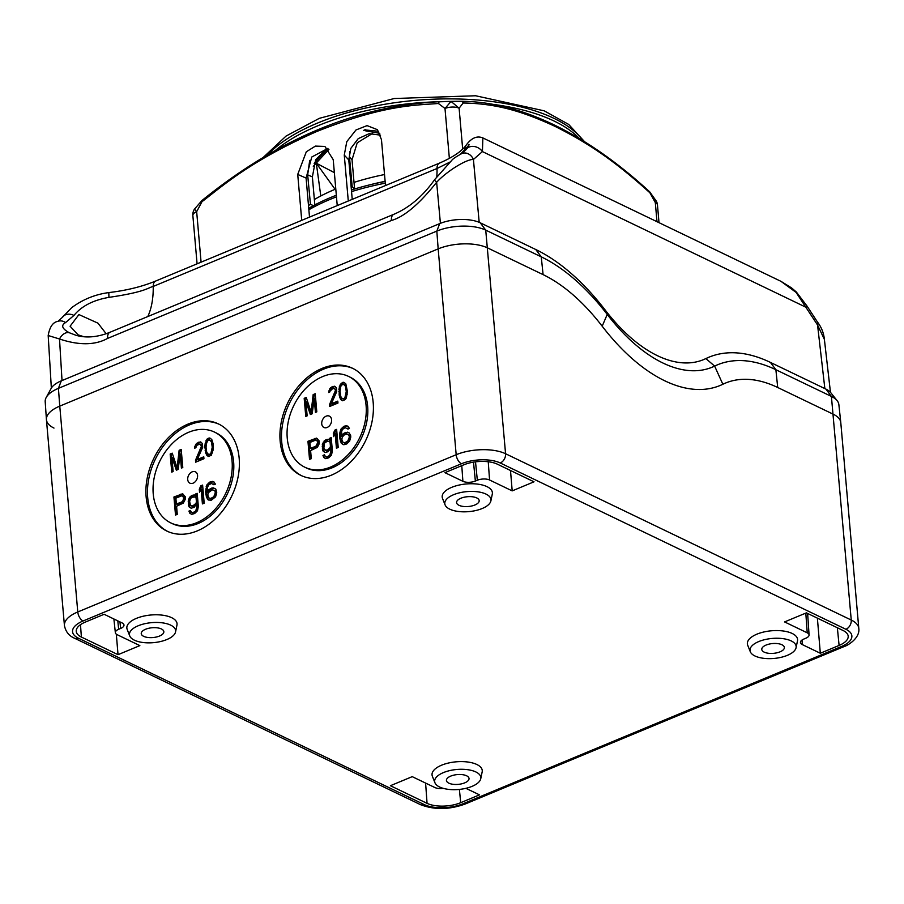 <?xml version="1.0" encoding="UTF-8"?>
<svg xmlns="http://www.w3.org/2000/svg" width="904" height="904" viewBox="0 0 904 904"><rect width="100%" height="100%" fill="white"/><g stroke="black" fill="none" stroke-linecap="round" stroke-linejoin="round"><path stroke-width="1.36" d="M81.371 637.049A24.024 10.419 175 0 1 76.23 631.241A24.024 10.419 175 0 1 85.326 622.088L104.118 614.279L122.074 622.924A8.904 3.865 175 0 1 123.984 625.014A8.904 3.865 175 0 1 120.616 628.472L118.639 629.286A8.724 3.785 -5 0 0 115.35 632.676A8.724 3.785 -5 0 0 117.215 634.721L139.849 645.603L118.028 654.677L81.371 637.049L80.49 624.675M489.561 479.99A8.724 3.785 -5 0 0 477.335 480.239L475.368 481.052A8.904 3.865 175 0 1 462.893 481.301L444.926 472.656L463.729 464.848A24.024 10.419 175 0 1 497.369 464.181L534.015 481.809L512.195 490.883L489.561 479.99L488.25 461.752M465.888 788.322L479.493 794.865L460.701 802.684A24.024 10.419 175 0 1 427.061 803.351L390.404 785.712L412.224 776.649L434.858 787.531A8.724 3.785 -5 0 0 443.175 788.333M809.08 634.913A8.724 3.785 -5 0 0 807.215 632.811L784.582 621.918L806.402 612.856L843.048 630.483A24.024 10.419 175 0 1 848.178 636.111A24.024 10.419 175 0 1 839.104 645.433L820.312 653.253L802.345 644.608A8.904 3.865 175 0 1 800.435 642.45A8.904 3.865 175 0 1 803.814 639.06L805.78 638.247A8.724 3.785 -5 0 0 809.08 634.913L807.622 613.443M175.545 631.941L176.958 625.093A25.199 10.916 175 0 0 171.658 617.681A25.199 10.916 175 0 0 141.747 616.584A25.199 10.916 175 0 0 127.181 629.444L129.758 635.941A23.165 10.046 -5 0 1 143.16 624.11A23.165 10.046 -5 0 1 170.664 625.127A23.165 10.046 -5 0 1 175.545 631.941A23.165 10.046 -5 0 1 159.115 641.84A23.165 10.046 -5 0 1 134.413 640.19A23.165 10.046 -5 0 1 129.758 635.941M490.883 500.906L492.296 494.059A25.199 10.916 175 0 0 486.996 486.646A25.199 10.916 175 0 0 457.085 485.55A25.199 10.916 175 0 0 442.519 498.409L445.096 504.907A23.165 10.046 -5 0 1 458.497 493.075A23.165 10.046 -5 0 1 486.002 494.092A23.165 10.046 -5 0 1 490.883 500.906A23.165 10.046 -5 0 1 474.453 510.816A23.165 10.046 -5 0 1 449.751 509.155A23.165 10.046 -5 0 1 445.096 504.907M480.736 778.762L482.16 771.914A25.199 10.916 175 0 0 476.849 764.501A25.199 10.916 175 0 0 446.949 763.405A25.199 10.916 175 0 0 432.372 776.276L434.96 782.774A23.165 10.046 -5 0 1 448.361 770.942A23.165 10.046 -5 0 1 475.854 771.948A23.165 10.046 -5 0 1 480.736 778.762A23.165 10.046 -5 0 1 464.306 788.672A23.165 10.046 -5 0 1 439.615 787.011A23.165 10.046 -5 0 1 434.96 782.774M796.074 647.727L797.486 640.879A25.199 10.916 175 0 0 792.186 633.467A25.199 10.916 175 0 0 762.287 632.371A25.199 10.916 175 0 0 747.71 645.241L750.297 651.739A23.165 10.046 -5 0 1 763.699 639.908A23.165 10.046 -5 0 1 791.192 640.913A23.165 10.046 -5 0 1 796.074 647.727A23.165 10.046 -5 0 1 779.644 657.637A23.165 10.046 -5 0 1 754.953 655.976A23.165 10.046 -5 0 1 750.297 651.739M858.8 628.438L840.788 422.597A35.279 15.289 175 0 0 833.239 414.213L777.711 387.5A171.331 91.055 -112.6 0 0 725.426 383.093A171.331 91.055 -112.6 0 1 777.711 387.5L833.239 414.213A35.279 15.289 175 0 1 840.776 422.473L838.867 404.619A34.928 15.142 -5 0 0 837.149 400.675A34.928 15.142 -5 0 0 831.409 396.438L851.252 620.042L505.573 453.74A35.279 15.289 175 0 0 456.181 454.723A7.56 4.023 67.4 0 0 461.447 463.752L83.044 620.991A27.719 12.012 -5 0 0 78.49 638.247L424.168 804.549A27.719 12.012 -5 0 0 462.984 803.78L841.387 646.529A7.56 4.023 -112.6 0 0 843.692 646.733C848.698 645.241 860.145 637.58 858.8 628.438A35.279 15.289 175 0 0 851.252 620.042A7.56 5.503 115.7 0 1 845.929 629.286L500.251 462.984A27.719 12.012 -5 0 0 461.447 463.752M722.85 384.256A171.331 91.055 -112.6 0 1 725.426 383.093L725.426 383.093A171.331 91.055 -112.6 0 0 722.85 384.256A181.41 96.412 -112.6 0 1 720.115 385.488A181.41 96.412 67.4 0 0 722.85 384.256L714.635 366.097A191.252 101.643 -112.6 0 1 775.881 369.725L831.409 396.438L825.94 389.115A28.973 12.554 -5 0 1 830.708 392.63L837.149 400.675M46.217 397.466L51.155 388.426A28.973 12.554 -5 0 1 61.291 380.855L58.421 388.347L59.766 406.122A35.279 15.289 175 0 0 46.42 419.558L45.2 401.647A34.928 15.142 -5 0 1 46.217 397.466A34.928 15.142 -5 0 1 58.421 388.347L436.824 231.096A34.928 15.142 -5 0 1 485.731 230.136L541.259 256.849L543.089 274.624A171.331 91.055 -112.6 0 1 602.188 326.208A181.41 96.412 67.4 0 0 720.115 385.488A181.41 96.412 -112.6 0 1 602.188 326.208A171.331 91.055 -112.6 0 0 543.089 274.624L487.561 247.911A35.279 15.289 175 0 0 438.169 248.882L59.766 406.122L438.169 248.882L456.181 454.723L77.778 611.963L59.766 406.122A35.279 15.289 175 0 0 46.432 419.693L64.433 625.523C65.63 631.681 69.02 635.93 74.614 638.269L420.303 804.571A7.56 5.503 -64.3 0 0 424.168 804.549M466.6 775.79A11.334 4.915 175 0 0 453.819 775.135A11.334 4.915 175 0 0 446.44 780.468A11.334 4.915 175 0 0 448.87 783.169A11.334 4.915 175 0 0 461.65 783.824A11.334 4.915 175 0 0 469.029 778.491A11.334 4.915 175 0 0 466.6 775.79M331.339 475.188A59.461 43.279 -64.3 0 0 372.052 421.501A59.461 43.279 -64.3 0 0 352.447 368.222A59.461 43.279 -64.3 0 0 321.993 368.425A59.461 43.279 -64.3 0 0 281.28 422.1A59.461 43.279 -64.3 0 0 300.885 475.391A59.461 43.279 -64.3 0 0 331.339 475.188M197.321 530.874A59.461 43.279 -64.3 0 0 238.034 477.188A59.461 43.279 -64.3 0 0 218.429 423.908A59.461 43.279 -64.3 0 0 187.975 424.112A59.461 43.279 -64.3 0 0 147.262 477.798A59.461 43.279 -64.3 0 0 166.867 531.077A59.461 43.279 -64.3 0 0 197.321 530.874M301.676 475.753A59.461 43.279 115.7 0 1 282.952 422.292A59.461 43.279 115.7 0 1 323.553 369.171A59.461 43.279 115.7 0 1 353.215 368.606M304.817 467.21L306.377 467.967A50.387 36.669 -64.3 0 0 332.175 467.786A50.387 36.669 -64.3 0 0 366.685 422.304A50.387 36.669 -64.3 0 0 350.063 377.149L348.515 376.392A50.387 36.669 115.7 0 1 365.126 421.546A50.387 36.669 115.7 0 1 330.627 467.04A50.387 36.669 115.7 0 1 304.817 467.21A50.387 36.669 115.7 0 1 288.207 422.055A50.387 36.669 115.7 0 1 322.705 376.561A50.387 36.669 115.7 0 1 348.515 376.392M327.158 427.456A6.294 4.588 -64.3 0 0 331.587 419.761A6.294 4.588 -64.3 0 0 326.174 416.145A6.294 4.588 -64.3 0 0 321.734 423.852A6.294 4.588 -64.3 0 0 327.158 427.456M332.864 388.404L334.808 388.799L335.44 390.528L329.519 404.563L329.677 406.484L337.96 403.048L337.791 401.116L331.35 403.794L336.717 391.59L336.378 387.737L334.344 386.2L330.435 387.816L328.694 392.528L332.864 388.404M339.158 394.969L339.373 386.505L342.356 382.471L343.769 382.279L345.814 383.827L347.441 391.522L346.334 397.975L345.283 399.602L342.526 400.754L339.893 397.85L339.158 394.969L340.096 395.421L339.791 391.952L338.853 391.5M319.259 440.994L316.558 438.124L307.948 441.299L309.53 459.401L311.304 458.667L310.592 450.576L317.361 447.367L319.191 443.807L319.259 440.994M322.965 455.413L323.756 457.481L325.7 458.667L328.694 457.819L331.519 455.051L332.356 450.712L331.214 437.615L329.734 438.237L329.937 440.542L328.288 439.231L325.304 440.078L322.547 443.615L322.423 449.254L323.225 451.311L325.169 452.508L328.152 451.661L330.615 448.248L330.887 451.322L329.711 455.401L326.785 457.017L325.53 456.735L324.446 454.802L322.965 455.413L324.694 457.921L323.756 457.481M341.136 435.491L341.203 436.259L342.842 433.988L345.769 432.372L348.854 432.677L350.605 435.152L350.775 437.073L349.599 441.152L346.774 443.921L343.791 444.768L341.192 443.05L339.893 438.802L339.723 433.287L340.898 429.208L343.712 426.439L346.413 425.716L347.995 426.259L349.407 428.462L347.927 429.072L345.362 427.75L343.588 428.485L341.915 430.383L341.136 435.491M315.428 412.405L314.185 398.167L312.208 413.749L310.366 414.507L305.902 401.602L307.145 415.851L305.767 416.428L304.185 398.325L306.253 397.466L311.123 412.201L313.157 394.596L315.225 393.737L316.807 411.84L315.428 412.405M336.627 429.389L338.209 447.48L336.435 448.214L335.113 433.208L333.576 436.632L333.305 433.558L334.853 430.123L336.627 429.389M334.051 388.313L334.808 388.799M329.689 392.121L328.796 390.89M329.734 391.342L330.514 389.421L329.576 388.969M330.514 389.421L331.361 388.268L330.435 387.816M331.361 388.268L332.943 387.217L332.005 386.765M332.943 387.217L333.858 386.833L332.932 386.381M333.858 386.833L335.271 386.641L334.344 386.2M337.859 401.93L332.288 404.246L331.35 403.794M330.548 406.122L329.519 404.563M330.446 405.015L336.039 392.709L335.113 392.257M336.039 392.709L336.367 390.98L335.44 390.528M336.367 390.98L335.373 389.76M336.299 390.212L335.746 389.24M339.791 391.952L339.847 389.929L338.921 389.477M339.847 389.929L339.983 388.675L339.045 388.234M339.983 388.675L340.311 386.946L339.373 386.505M340.311 386.946L340.898 385.511L339.96 385.059M340.898 385.511L341.938 383.872L341.011 383.42M341.938 383.872L343.294 382.912L342.356 382.471M343.294 382.912L344.616 382.742M342.605 400.743L341.271 400.076M342.209 400.517L340.48 399.206M341.418 399.658L339.893 397.85M340.819 398.302L339.554 396.799M340.492 397.251L340.096 395.421M342.582 398.732L344.707 399.082L345.825 398.223L347.192 392.065L346.255 391.624L345.588 386.709L344.469 384.788L342.526 384.392L340.785 386.313L340.04 391.409L340.706 396.314L341.825 398.246L343.769 398.641L344.887 397.771L346.255 391.624M343.712 384.302L346.526 387.161L347.192 392.065M345.396 385.228L344.469 384.788M346.526 387.161L345.588 386.709M346.955 389.375L346.017 388.923M347.159 394.472L346.221 394.031M346.447 397.172L345.509 396.72M345.825 398.223L344.887 397.771M344.707 399.082L343.769 398.641M315.044 438.361L315.971 438.802L308.885 441.751L307.948 441.299M308.885 441.751L310.388 459.04M315.971 438.802L317.44 438.587M316.942 446.384L311.326 448.712L310.388 448.271L317.801 445.627L318.513 443.333L317.587 442.881L317.089 440.7L315.507 440.158L309.891 442.497L310.388 448.271M316.423 440.169L318.016 441.152L318.513 443.333M317.587 442.881L316.016 445.932M318.016 441.152L317.089 440.7M318.411 442.18L317.485 441.728M318.321 444.61L317.383 444.169M317.801 445.627L316.863 445.175M324.728 455.514L323.903 455.865M328.559 456.283L329.497 456.735L327.723 457.469L325.53 456.735M327.723 457.469L326.785 457.017M329.497 456.735L330.638 455.853L329.711 455.401M330.638 455.853L331.429 454.328L330.491 453.876M331.429 454.328L331.655 453.435L330.717 452.983M331.655 453.435L331.813 451.774L330.887 451.322M331.813 451.774L331.542 448.689L330.615 448.248M324.999 452.429L323.225 451.311M324.152 451.763L322.864 450.667M323.79 451.119L322.423 449.254M323.361 449.695L323.09 446.621L322.163 446.169M323.09 446.621L323.259 444.96L322.321 444.508M323.259 444.96L323.485 444.067L322.547 443.615M323.485 444.067L324.265 442.542L323.338 442.09M324.265 442.542L325.09 441.401L324.152 440.949M325.09 441.401L326.231 440.53L325.304 440.078M326.231 440.53L328.005 439.785L327.078 439.344M328.005 439.785L329.226 439.683L328.288 439.231M331.282 438.429L330.875 440.994L329.937 440.542M330.672 438.689L329.734 438.237M325.53 458.588L324.694 457.921M329.418 441.559L331.045 442.915L330.887 448.169L329.949 447.717L327.982 449.74L325.587 450.328L323.869 448.248L324.355 443.265L327.248 441.265L329.418 441.559L330.107 442.474L330.446 446.316L331.384 446.768M324.638 449.932L326.525 450.78L327.734 450.678L326.807 450.226M330.491 448.723L327.734 450.678M331.045 442.915L330.107 442.474M330.446 446.316L329.949 447.717M330.073 449.311L329.135 448.859M328.92 450.181L327.982 449.74M326.525 450.78L325.587 450.328M342.842 433.988L343.78 434.428L342.141 436.711L341.203 436.259M343.78 434.428L345.226 433.434L344.288 432.982M345.226 433.434L346.707 432.824L345.769 432.372M346.707 432.824L348.209 432.587L347.283 432.146M348.209 432.587L349.147 432.914M342.978 444.486L341.192 443.05M342.119 443.502L340.424 441.378M341.362 441.819L340.831 439.254L339.893 438.802M340.831 439.254L340.593 436.553L339.655 436.101M340.593 436.553L340.65 433.739L339.723 433.287M340.65 433.739L341.079 431.57L340.141 431.118M341.079 431.57L341.825 429.66L340.898 429.208M341.825 429.66L343.204 427.886L342.277 427.434M343.204 427.886L344.65 426.891L343.712 426.439M344.65 426.891L345.837 426.394L344.899 425.953M345.837 426.394L347.351 426.168L346.413 425.716M347.351 426.168L348.153 426.439M348.379 428.891L347.238 428.168M350.097 436.598L348.108 434.587L350.097 436.598L350.198 437.751L349.26 437.299L349.159 436.146M344.831 442.734L342.966 442.316L345.769 443.186L344.831 442.734L347.757 441.118L349.26 437.299M350.198 437.751L348.695 441.57L345.769 443.186M349.701 435.57L348.763 435.118M342.966 442.316L341.768 439.22L342.492 436.926L344.164 435.027L346.232 434.169L348.108 434.587M350.006 439.028L349.068 438.576M349.509 440.429L348.582 439.977M348.695 441.57L347.757 441.118M347.837 442.327L346.91 441.875M344.853 443.163L343.916 442.711M316.287 412.054L315.112 398.619L314.185 398.167M311.044 414.224L306.84 402.054L305.902 401.602M306.501 398.201L304.185 398.325M305.123 398.777L306.637 416.066M315.293 394.551L314.083 395.048L312.049 412.653L311.123 412.201M314.083 395.048L313.157 394.596M337.294 447.864L336.051 433.649L335.113 433.208M334.333 434.971L333.305 433.558M334.243 434.01L335.779 430.575L334.853 430.123M336.695 430.191L335.779 430.575M167.658 531.439A59.461 43.279 115.7 0 1 148.934 477.979A59.461 43.279 115.7 0 1 189.535 424.857A59.461 43.279 115.7 0 1 219.197 424.292M170.799 522.907L172.359 523.653A50.387 36.669 -64.3 0 0 198.157 523.484A50.387 36.669 -64.3 0 0 232.667 477.99A50.387 36.669 -64.3 0 0 216.045 432.835L214.497 432.089A50.387 36.669 115.7 0 1 231.108 477.244A50.387 36.669 115.7 0 1 196.609 522.727A50.387 36.669 115.7 0 1 170.799 522.907A50.387 36.669 115.7 0 1 154.188 477.753A50.387 36.669 115.7 0 1 188.687 432.259A50.387 36.669 115.7 0 1 214.497 432.089M193.14 483.154A6.294 4.588 -64.3 0 0 197.569 475.447A6.294 4.588 -64.3 0 0 192.156 471.843A6.294 4.588 -64.3 0 0 187.716 479.538A6.294 4.588 -64.3 0 0 193.14 483.154M181.41 468.102L180.167 453.853L178.19 469.436L176.348 470.204L171.884 457.288L173.127 471.538L171.749 472.114L170.167 454.023L172.235 453.153L177.105 467.899L179.139 450.294L181.207 449.435L182.789 467.526L181.41 468.102M195.659 462.181L195.501 460.249L201.422 446.214L200.033 444L196.812 445.344L195.829 447.74L194.676 448.214L194.778 446.587L196.417 443.514L200.326 441.886L202.36 443.435L202.699 447.277L197.332 459.492L203.773 456.814L203.942 458.735L195.659 462.181M204.903 445.175L206.993 439.118L209.751 437.965L211.796 439.513L213.118 443.751L213.355 449.243L211.265 455.288L208.508 456.441L206.462 454.893L204.835 447.186L204.903 445.175L205.829 445.615L207.92 439.57L210.598 438.429M185.241 496.68L182.54 493.821L173.93 496.997L175.512 515.088L177.286 514.353L176.574 506.263L183.342 503.053L185.173 499.505L185.241 496.68M188.947 511.099L189.738 513.167L191.682 514.353L194.676 513.506L197.501 510.737L198.338 506.398L197.196 493.313L195.716 493.923L195.919 496.228L194.27 494.917L191.286 495.765L188.529 499.302L188.405 504.94L189.207 507.008L191.151 508.195L194.134 507.347L196.597 503.935L196.869 507.008L195.693 511.088L192.767 512.704L191.512 512.432L190.428 510.489L188.947 511.099L190.676 513.619L189.738 513.167M202.609 485.075L204.191 503.178L202.417 503.912L201.095 488.894L199.558 492.33L199.287 489.245L200.835 485.81L202.609 485.075M215.83 489.154L213.265 487.832L211.751 488.058L208.824 489.674L207.185 491.945L207.411 487.471L208.722 484.928L211.344 483.437L213.909 484.77L215.389 484.148L213.977 481.945L212.395 481.414L209.694 482.126L206.88 484.894L205.637 491.799L206.406 497.064L208.191 499.912L211.287 500.228L215.581 496.838L216.757 492.759L215.83 489.154M182.269 467.741L181.094 454.305L180.167 453.853M177.026 469.922L172.822 457.74L171.884 457.288M172.619 471.752L171.105 454.463L170.167 454.023M171.105 454.463L172.483 453.898M179.139 450.294L180.065 450.746L178.031 468.34L177.105 467.899M180.065 450.746L181.275 450.237M196.53 461.82L195.501 460.249M196.428 460.701L202.021 448.395L201.095 447.955M202.021 448.395L202.349 446.666L201.422 446.214M202.349 446.666L201.355 445.446M202.281 445.898L200.79 444.486M201.728 444.937L200.033 444M195.671 447.808L194.778 446.587M195.716 447.039L196.496 445.107L195.558 444.666M196.496 445.107L197.343 443.954L196.417 443.514M197.343 443.954L198.925 442.903L197.987 442.451M198.925 442.903L199.84 442.519L198.914 442.079M199.84 442.519L201.253 442.338L200.326 441.886M203.841 457.616L198.27 459.933L197.332 459.492M205.14 450.655L206.078 451.107L205.773 447.638L204.835 447.186M205.536 452.486L206.474 452.938L206.078 451.107M205.773 447.638L205.829 445.615M208.587 456.43L206.474 452.938M208.564 454.418L210.688 454.78L211.807 453.91L213.174 447.762L212.237 447.31L211.57 442.395L210.451 440.474L208.508 440.078L206.767 441.999L206.022 447.096L206.688 452.011L207.807 453.932L209.751 454.328L210.869 453.469L212.237 447.31M209.694 439.988L212.496 442.847L213.174 447.762M205.027 443.921L205.965 444.372M205.355 442.192L206.293 442.644M205.942 440.745L206.88 441.197M206.993 439.118L207.92 439.57M208.338 438.157L209.276 438.609M207.253 455.763L208.191 456.215M206.462 454.893L207.4 455.345M205.875 453.548L206.801 454M211.378 440.926L210.451 440.474M212.496 442.847L211.57 442.395M212.937 445.062L211.999 444.61M213.141 450.169L212.203 449.717M212.429 452.859L211.491 452.407M211.807 453.91L210.869 453.469M210.688 454.78L209.751 454.328M181.026 494.047L181.953 494.499L174.867 497.437L173.93 496.997M174.867 497.437L176.37 514.726M181.953 494.499L183.422 494.273M182.924 502.07L177.308 504.409L176.37 503.957L183.783 501.313L184.495 499.019L183.568 498.579L183.071 496.386L181.489 495.844L175.873 498.183L176.37 503.957M182.405 495.867L183.998 496.838L184.495 499.019M183.783 501.313L182.845 500.872L181.998 501.618M183.568 498.579L182.845 500.872M183.998 496.838L183.071 496.386M184.393 497.867L183.467 497.415M184.303 500.307L183.365 499.856M190.71 511.212L189.885 511.551M194.541 511.969L195.479 512.421L193.705 513.156L191.512 512.432M193.705 513.156L192.767 512.704M195.479 512.421L196.62 511.54L195.693 511.088M196.62 511.54L197.411 510.014L196.473 509.573M197.411 510.014L197.637 509.121L196.699 508.681M197.637 509.121L197.795 507.46L196.869 507.008M197.795 507.46L197.524 504.387L196.597 503.935M190.97 508.116L189.207 507.008M190.134 507.449L188.846 506.353M189.772 506.805L188.405 504.94M189.343 505.392L189.072 502.308L188.145 501.856M189.072 502.308L189.241 500.646L188.303 500.194M189.241 500.646L189.467 499.754L188.529 499.302M189.467 499.754L190.247 498.228L189.32 497.776M190.247 498.228L191.072 497.087L190.134 496.646M191.072 497.087L192.213 496.217L191.286 495.765M192.213 496.217L193.987 495.482L193.06 495.03M193.987 495.482L195.207 495.369L194.27 494.917M197.264 494.115L196.857 496.68L195.919 496.228M196.654 494.375L195.716 493.923M191.512 514.286L190.676 513.619M197.027 498.612L196.869 503.856L195.931 503.415L192.789 505.912L190.62 505.618L189.648 501.63L190.337 498.951L191.456 497.686L194.439 496.85L197.027 498.612L195.4 497.245M190.62 505.618L192.507 506.466L193.716 506.364L192.789 505.912M196.473 504.409L193.716 506.364M196.089 498.16L196.428 502.014L197.366 502.454M196.428 502.014L195.931 503.415M196.055 504.997L195.117 504.545M194.902 505.878L193.964 505.426M192.507 506.466L191.569 506.025M203.276 503.551L202.033 489.346L201.095 488.894M200.315 490.657L199.287 489.245M200.225 489.697L201.761 486.262L200.835 485.81M202.677 485.889L201.761 486.262M208.96 500.183L207.174 498.737M208.101 499.189L206.406 497.064M207.344 497.516L206.813 494.94L205.875 494.488M206.813 494.94L206.575 492.239L205.637 491.799M206.575 492.239L206.632 489.426L205.705 488.974M206.632 489.426L207.061 487.256L206.123 486.804M207.061 487.256L207.807 485.346L206.88 484.894M207.807 485.346L209.186 483.583L208.259 483.131M209.186 483.583L210.632 482.578L209.694 482.126M210.632 482.578L211.818 482.092L210.881 481.64M211.818 482.092L213.333 481.855L212.395 481.414M213.333 481.855L214.135 482.137M214.361 484.578L213.22 483.855M208.824 489.674L209.762 490.126L208.123 492.397L207.185 491.945M209.762 490.126L211.208 489.12L210.27 488.68M211.208 489.12L212.689 488.51L211.751 488.058M212.689 488.51L214.191 488.284L213.265 487.832M214.191 488.284L215.129 488.601M216.079 492.284L214.09 490.284L216.079 492.284L216.18 493.437L215.242 492.996L215.141 491.832M210.813 498.42L208.948 498.002L211.751 498.872L210.813 498.42L213.739 496.804L215.242 492.996M216.18 493.437L214.677 497.256L211.751 498.872M215.683 491.256L214.745 490.804M208.948 498.002L207.75 494.906L208.474 492.612L212.214 489.866L214.09 490.284M215.988 494.714L215.05 494.273M215.491 496.115L214.564 495.674M214.677 497.256L213.739 496.804M213.819 498.014L212.892 497.562M210.835 498.85L209.897 498.409M161.409 628.969A11.334 4.915 175 0 0 148.629 628.303A11.334 4.915 175 0 0 141.25 633.647A11.334 4.915 175 0 0 143.668 636.337A11.334 4.915 175 0 0 156.448 637.004A11.334 4.915 175 0 0 163.839 631.67A11.334 4.915 175 0 0 161.409 628.969M476.747 497.934A11.334 4.915 175 0 0 463.967 497.268A11.334 4.915 175 0 0 456.576 502.613A11.334 4.915 175 0 0 459.006 505.302A11.334 4.915 175 0 0 471.786 505.969A11.334 4.915 175 0 0 479.176 500.635A11.334 4.915 175 0 0 476.747 497.934M781.937 644.755A11.334 4.915 175 0 0 769.157 644.1A11.334 4.915 175 0 0 761.778 649.434A11.334 4.915 175 0 0 764.208 652.134A11.334 4.915 175 0 0 776.988 652.79A11.334 4.915 175 0 0 784.367 647.456A11.334 4.915 175 0 0 781.937 644.755M118.028 654.677L116.322 634.179M512.195 490.883L510.5 470.498M820.312 653.253L817.385 618.144M703.459 359.668L708.759 357.283M830.46 392.336L824.391 339.441L817.555 325.011L796.096 292.41L780.966 281.336L482.872 137.928L482.42 151.589L473.425 159.454C466.6 159.025 446.858 171.172 436.643 182.28A10.08 1.345 -145.2 0 1 434.609 179.681C422.857 196.224 409.241 207.773 393.782 214.327L109.983 332.265A10.08 5.356 -112.6 0 1 109.994 332.254L106.457 333.61C95.315 337.407 85.134 337.96 75.925 335.26L69.348 332.762C62.026 328.74 60.76 325.35 65.551 322.592L73.959 315.417C81.552 306.117 93.202 300.105 108.909 297.371C145.849 291.969 147.94 287.664 153.228 286.432L437.027 168.494L449.864 162.11M460.701 153.996L468.351 145.747M535.789 249.527A201.558 107.124 -112.6 0 1 605.318 310.208A151.171 80.343 67.4 0 0 703.594 359.611A151.171 80.343 67.4 0 0 705.866 358.583L714.635 366.097A161.477 85.823 67.4 0 1 607.228 314.422A191.252 101.643 -112.6 0 0 541.259 256.849L535.789 249.527L480.261 222.813A28.973 12.554 -5 0 0 439.694 223.616L61.291 380.855M46.42 419.558A35.279 15.289 175 0 0 53.98 428.078M543.089 274.624L487.561 247.911A35.279 15.289 175 0 0 438.169 248.882L436.824 231.096L439.694 223.616M440.406 223.322L436.643 182.28C419.286 204.101 404.201 216.836 391.409 220.486L107.61 338.412C95.056 345.294 79.032 345.497 59.517 339L48.183 335.52L51.347 388.098M705.312 358.82L705.866 358.583A201.558 107.124 -112.6 0 1 708.905 357.216A201.558 107.124 -112.6 0 1 770.411 362.402L825.94 389.115M84.027 336.763L78.117 334.875L70.094 326.231L78.919 314.569L97.971 323.169L106.152 333.723M380.561 135.159L369.205 133.656L358.255 138.617L350.831 148.369L348.786 159.952L351.554 191.625A158.731 68.806 -5 0 1 385.273 183.173M309.507 217.118L308.863 209.751A158.731 68.806 -5 0 1 336.48 196.846M308.863 209.751L306.094 178.077L311.767 157.013L327.96 148.358M301.733 220.35L297.721 174.438L306.309 151.782L315.406 146.098L324.898 146.437L333.226 159.692L337.237 205.592M201.083 262.171L196.665 211.672L201.965 201.728A2.52 0.927 -129.4 0 1 201.92 200.53L194.496 209.118L196.665 211.672A10.08 4.373 175 0 0 192.857 215.547L197.083 263.832M449.367 158.415L444.994 108.48L451.039 101.406L459.108 108.209A10.08 4.373 175 0 0 444.994 108.48L438.395 103.485C416.484 105.327 384.697 104.401 316.626 131.566C249.945 161.093 222.463 186.088 201.965 201.728M385.488 185.546L381.465 139.645L377.375 129.667L367.069 125.611L355.984 129.973L346.786 141.645L344.266 155.092L348.786 159.952M348.289 201.004L344.266 155.092M659.005 222.666L657.468 204.993A10.08 4.373 175 0 0 655.31 202.586L649.942 192.857C614.076 160.29 587.837 142.843 554.649 126.187C521.551 110.966 496.285 103.598 463.164 102.999A2.52 2.079 -89.8 0 0 461.198 101.293L437.22 101.824A513.981 513.981 0 0 1 460.238 101.293M462.678 149.047L459.108 108.209L463.164 102.999M656.982 221.695L655.31 202.586L656.304 201.095M351.554 191.625L352.232 199.355M363.758 130.447L364.323 129.86L378.663 131.295M364.323 129.86L365.792 130.899L379.804 133.295M308.739 208.282A157.465 68.252 -5 0 1 330.819 197.445A157.465 68.252 -5 0 1 336.333 195.241M351.407 189.976A157.465 68.252 -5 0 1 385.127 181.467M384.516 174.54A148.651 64.433 175 0 0 354.018 182.393L354.594 188.992M335.791 189.015A148.651 64.433 175 0 0 314.355 199.513L314.829 204.914M351.147 186.879A155.465 67.382 -5 0 1 352.176 186.552L354.47 189.026M385.115 181.32A148.651 64.433 175 0 0 368.606 185.139M309.699 160.437L307.665 174.845L310.456 204.349A155.465 67.382 175 0 0 308.49 205.502M310.456 204.349L313.451 205.649M320.796 195.965L316.31 163.228L315.519 163.567A5.04 0.881 -140.1 0 1 314.999 162.415L314.151 163.432M328.954 149.318L313.292 166.313M335.09 189.309L316.31 163.228L334.356 172.63M326.819 148.279L315.62 159.872L312.377 176.89L314.355 199.513M372.538 133.408L357.216 142.821L352.04 159.771L354.018 182.393M349.667 151.589L349.475 157.013L352.176 186.552M440.214 101.7A168.811 73.167 -5 0 0 317.835 125.769A168.811 73.167 175 0 0 275.731 150.166M493.335 104.401A168.811 73.167 -5 0 1 579.238 138.47M420.303 804.571C434.259 810.007 449.254 809.803 465.289 803.972A7.56 4.023 -112.6 0 1 462.984 803.78M845.929 629.286A27.719 12.012 -5 0 1 841.387 646.529M78.49 638.247A7.56 5.503 115.7 0 1 74.614 638.269M480.261 222.813L485.731 230.136L505.573 453.74A7.56 5.503 115.7 0 1 500.251 462.984M83.044 620.991A7.56 4.023 67.4 0 1 77.778 611.963A35.279 15.289 175 0 0 64.433 625.523M118.639 629.286L117.814 620.867M120.616 628.472L119.961 621.907M462.893 481.301L461.774 465.662M475.368 481.052L473.493 462.147M477.335 480.239L475.515 461.842M427.061 803.351L425.603 783.079M460.701 802.684L459.39 789.407M839.104 645.433L837.353 627.749M802.017 640.021L802.345 644.608M807.215 632.811L805.803 613.104M824.855 388.596L817.555 325.011A10.08 4.147 -39.7 0 0 817.442 322.005L817.442 322.005A10.08 4.147 -39.7 0 0 817.442 321.993L807.001 306.027L796.356 292.026L791.576 287.913L780.966 281.336M807.001 306.027A10.08 1.051 -27.3 0 1 805.905 307.224L482.42 151.589A10.08 8.046 -148.8 0 0 465.922 149.804L461.989 153.454A10.08 8.577 -110.7 0 1 473.425 159.454L479.188 222.327M65.551 322.592A10.08 8.486 69.2 0 0 57.946 321.349L62.399 317.349A10.08 7.899 32.4 0 1 62.399 317.349L71.631 307.722C82.705 299.473 95.112 294.421 108.83 292.58C126.402 290.512 141.996 286.67 155.635 281.054L439.434 163.127C452.746 157.352 461.65 151.375 466.136 145.205L466.136 145.205A10.08 8.464 36.8 0 0 464.667 149.533M468.622 146.132L469.018 144.482L465.922 149.804A10.08 8.046 -148.8 0 0 465.922 149.827M436.813 176.664A85.665 45.528 67.4 0 0 437.027 168.494A10.08 5.356 67.4 0 1 439.434 163.127M62.399 317.349A10.08 7.899 32.4 0 1 73.959 315.417M108.83 292.58L108.909 297.371M155.635 281.054A10.08 5.356 67.4 0 0 153.228 286.432A85.665 45.528 -112.6 0 1 147.793 316.547M391.409 220.486A10.08 5.356 -112.6 0 1 393.782 214.327M107.61 338.412A10.08 5.356 -112.6 0 1 109.983 332.265M62.026 380.55L59.517 339A10.08 6.995 -64.7 0 1 69.348 332.762M770.411 362.402L775.881 369.725L777.711 387.5M605.318 310.208L607.228 314.422L602.188 326.208M306.094 178.077L297.721 174.438M649.942 192.857A2.52 1.401 -47.4 0 0 649.682 191.817C617.929 162.63 585.961 140.278 553.779 124.741C521.574 109.282 490.714 101.463 461.198 101.293M554.649 126.187A2.52 1.831 -64.3 0 0 553.79 124.741M438.395 103.485A2.52 1.616 -92.1 0 1 439.841 101.723M365.657 129.396L365.792 130.899M307.665 174.845L312.377 176.89M583.249 140.9A168.811 73.167 -5 0 0 317.598 123.046A168.811 73.167 175 0 0 267.878 154.618M349.475 157.013L352.04 159.771M465.289 803.972L843.692 646.733M115.35 632.676L113.881 618.98M466.136 145.205C471.425 137.939 477.007 135.51 482.872 137.928M461.989 153.454C456 156.754 452.61 159.036 451.83 160.29L434.609 179.681M57.946 321.349C52.941 322.152 49.686 326.875 48.183 335.52M708.905 357.216L708.307 357.464M817.442 322.005C821.42 327.146 823.736 332.954 824.391 339.441M657.468 204.993A10.08 10.08 0 0 0 656.338 201.163M656.327 201.151L649.682 191.817M194.484 209.118A10.08 10.08 0 0 0 192.857 215.547M437.287 101.824C356.153 106.288 277.697 139.193 201.931 200.53M327.937 148.358L314.999 162.415M584.639 141.77L568.684 124.424L544.197 110.83L475.572 95.756L394.2 98.513L319.361 118.322L286.082 136.052L263.482 157.194"/></g></svg>
